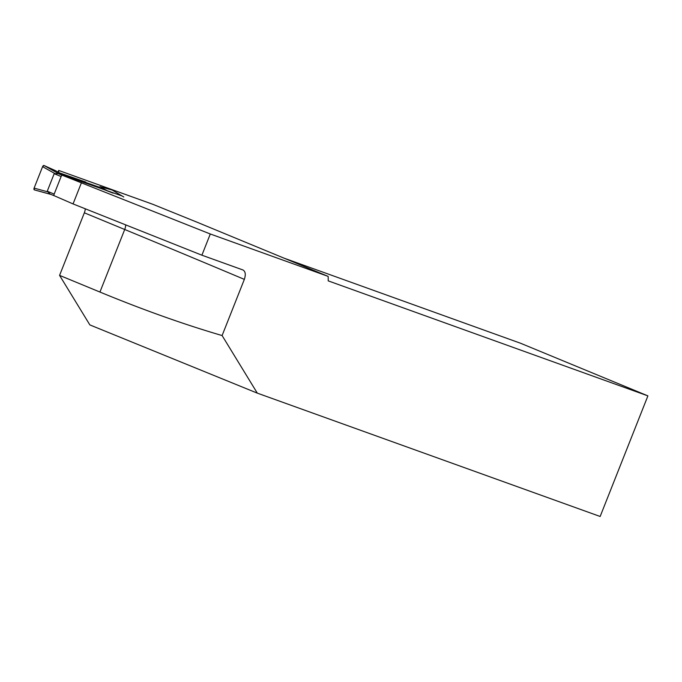 <?xml version="1.0" encoding="UTF-8"?>
<svg xmlns="http://www.w3.org/2000/svg" width="682" height="682" viewBox="0 0 682 682"><rect width="100%" height="100%" fill="white"/><g stroke="black" fill="none" stroke-linecap="round" stroke-linejoin="round"><path stroke-width="1.02" d="M99.163 187.158L85.685 182.444L113.118 193.142M55.395 170.619L44.049 165.521L42.591 166.664L34.1 188.121L34.398 189.894A1.577 0.887 112.5 0 1 34.1 188.121L42.591 166.664A1.577 0.887 -67.5 0 1 44.049 165.521L55.395 170.619L63.145 175.061L58.268 173.612L54.193 173.68L47.246 191.233L50.161 194.089L54.381 195.836M54.432 195.853A1.577 0.887 -67.5 0 1 54.407 195.845A1.577 0.887 -67.5 0 1 54.168 194.089L61.116 176.536A1.577 0.887 -67.5 0 1 62.539 175.376L58.268 173.612M44.049 165.521L58.967 173.884M50.741 194.336L34.398 189.894L51.048 194.464M42.591 166.664L54.688 173.45M34.1 188.121L47.442 191.744M112.419 190.176A1.577 0.887 112.5 0 0 112.308 190.09A1.577 0.887 112.5 0 0 112.189 190.031L100.126 186.715L108.233 191.284M112.189 190.031L123.672 196.936M100.126 186.715L98.66 187.397M243.022 269.995L201.898 255.196L210.295 233.986L63.153 175.598M55.046 196.084L73.051 203.927L81.448 182.716M63.307 175.223L122.129 195.99M210.295 233.986L328.153 276.389L197.669 222.46L152.828 204.302L58.695 170.44L58.729 172.529M85.83 182.085L59.104 172.742M201.898 255.196L73.051 203.927M58.021 172.128L58.695 170.44M242.886 269.936C245.46 271.359 245.946 274.505 244.344 279.381A917.921 19.957 21.6 0 0 124.712 229.493L84.346 212.81L59.573 275.375L99.939 292.049C142.913 309.798 183.637 324.3 222.102 335.553L244.344 279.381M222.102 335.553L257.31 393.139L89.862 324.913L59.573 275.375M328.153 276.389L328.23 280.873L647.9 395.875L600.151 516.479L257.31 393.139M84.346 212.81A8.389 4.748 112.5 0 0 85.284 208.794M647.9 395.875L520.613 343.268L284.087 258.171M34.398 189.894L46.453 193.219M61.116 176.536L54.193 173.68M54.168 194.089L47.246 191.233M125.676 224.864A8.389 4.748 -67.5 0 1 124.712 229.493L99.939 292.049M54.407 195.845L50.093 194.063M123.757 196.97L112.308 190.09"/></g></svg>
